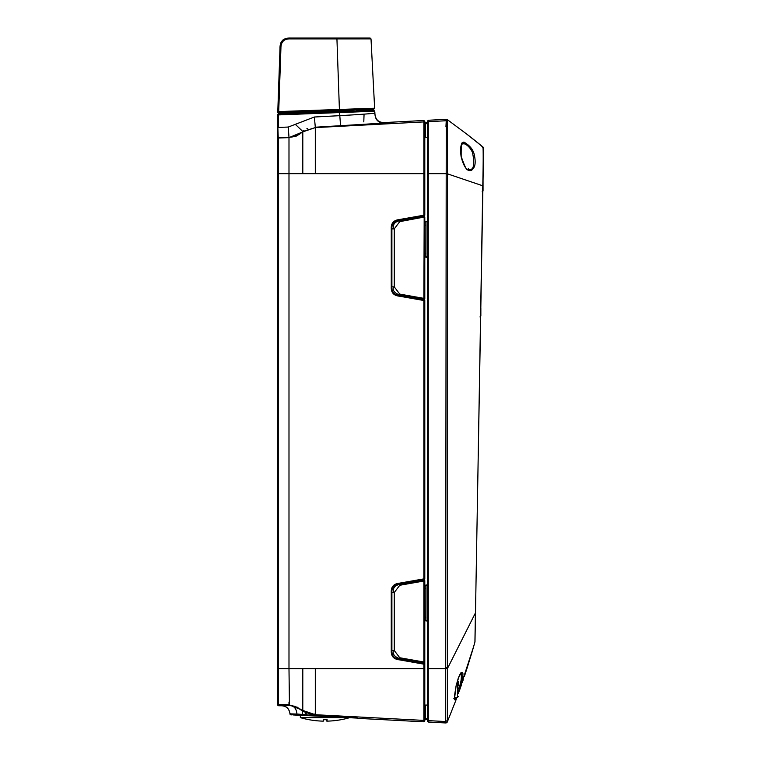 <?xml version="1.0" encoding="UTF-8"?>
<svg xmlns="http://www.w3.org/2000/svg" width="761" height="761" viewBox="0 0 761 761"><rect width="100%" height="100%" fill="white"/><g stroke="black" fill="none" stroke-linecap="round" stroke-linejoin="round"><path stroke-width="1.14" d="M278.25 251.425A0.885 0.885 0 0 0 277.404 252.3L277.404 255.82A0.885 0.885 0 0 0 277.841 256.581L277.841 615.173A0.885 0.885 0 0 0 278.25 614.641A0.885 0.885 0 0 1 277.841 615.173L277.841 620.215M277.404 615.934A0.885 0.885 0 0 1 277.841 615.173A0.885 0.885 0 0 0 277.404 615.934L277.841 612.405M277.404 140.69L277.404 644.196L278.298 643.311M278.25 257.113A0.885 0.885 0 0 0 277.841 256.581A0.885 0.885 0 0 1 278.25 257.113A0.885 0.885 0 0 0 277.841 256.581L277.841 251.539M278.25 227.577L277.841 235.387M277.404 231.106A0.885 0.885 0 0 1 277.841 230.345A0.885 0.885 0 0 0 278.25 229.812A0.885 0.885 0 0 1 277.841 230.345A0.885 0.885 0 0 0 277.404 231.106L277.404 234.616A0.885 0.885 0 0 0 278.25 235.501A0.885 0.885 0 0 1 277.404 234.616L277.841 173.66M277.404 115.805L277.404 139.215M374.859 112.457C374.983 119.781 378.693 123.12 385.989 122.483L386.017 122.949C378.721 123.596 375.011 120.248 374.888 112.932L374.25 110.716L374.793 111.22L277.404 114.949A0.885 0.885 0 0 1 278.25 114.064L374.25 110.716L342.935 111.81L348.804 111.306L348.804 110.545M278.241 114.578L278.25 114.064M424.267 215.04L424.077 216.076L399.611 220.405L424.077 216.095L399.611 220.405C394.255 220.7 391.677 223.525 391.896 228.88L391.896 286.859C391.649 292.167 394.227 294.992 399.611 295.325L424.077 299.634A0.885 0.885 0 0 1 424.8 300.509L424.8 578.874A0.885 0.885 0 0 1 424.077 579.739L399.611 584.048C394.255 584.343 391.677 587.169 391.896 592.524L391.896 650.503C391.649 655.811 394.227 658.636 399.611 658.969L416.058 661.87C411.073 660.995 411.073 660.995 416.058 661.87L400.248 659.083M394.959 585.352L393.561 586.341M424.8 215.22L423.877 215.22L423.877 120.495L424.8 121.379L424.8 215.22M423.877 718.784L423.877 720.401L424.8 719.516L424.8 668.653L424.8 720.933L423.877 721.808L423.877 664.153L399.411 659.844C393.694 659.283 390.983 656.172 391.259 650.503L391.259 592.524C390.954 586.893 393.675 583.773 399.411 583.183L423.877 578.874L423.877 300.509L399.411 296.191C393.694 295.639 390.983 292.528 391.259 286.859L391.259 228.88C390.954 223.239 393.675 220.129 399.411 219.539L423.877 215.22L424.077 216.095M424.8 171.349L424.8 168.666M399.411 659.844L399.611 658.969L424.077 663.288A0.885 0.885 0 0 1 424.8 664.153L424.8 662.422A0.533 0.533 100 0 1 424.181 662.945L423.877 662.003L424.8 662.422A0.533 0.533 0 0 1 424.181 662.945L399.658 658.617L424.181 662.945M399.763 221.632L424.8 216.952L424.8 298.778A0.533 0.533 100 0 1 424.181 299.301L423.877 298.36L424.8 298.778A0.533 0.533 0 0 1 424.181 299.301L399.287 294.907L402.674 295.506L399.658 294.973L399.763 294.107L423.877 298.36L424.181 216.438L399.658 220.757L399.763 221.632L394.255 228.88L393.418 228.88C392.714 224.438 394.788 221.736 399.649 220.757M424.8 122.806L424.8 121.912L424.8 122.806L423.877 121.912L423.877 123.529M423.877 717.889L423.877 668.653L424.8 668.653L424.8 580.605L423.877 581.024L424.181 580.082L399.658 584.4L399.763 585.276L394.255 592.524L393.418 592.524C392.714 588.091 394.788 585.38 399.649 584.41M424.8 668.719L424.8 712.724L424.8 668.719M399.354 658.037L399.458 658.588L398.403 658.398L402.617 659.502L399.382 658.779M400.438 584.267L398.479 584.619M424.8 578.874L423.877 578.874L424.077 579.739L412.51 581.775M398.374 294.735L402.617 295.858L399.382 295.125M394.959 221.708L393.561 222.688M400.438 220.623L398.479 220.975M391.896 265.237L391.259 265.228L391.259 228.88L393.418 228.88M278.25 703.097L278.25 704.296L277.404 703.411L277.404 173.66L278.25 173.66L278.25 705.704L277.404 704.829L277.404 668.653L288.99 668.653L288.99 137.636L302.802 131.862L302.802 173.66L315.301 173.66L315.301 127.601L315.301 129.284L315.301 127.601L423.877 121.912M277.404 173.66L277.404 138.892L278.25 138.007L278.25 173.66L315.301 173.66L315.301 157.698L315.301 173.66L423.877 173.66L423.877 124.424M277.404 138.892L277.404 114.949L278.25 138.007L288.99 137.636L278.25 137.655L277.404 138.54M289.446 705.647L288.99 668.653L302.802 668.653L302.792 710.441L315.301 714.712L315.301 715.606L291.349 714.589M288.99 702.051L288.99 704.676L302.792 710.441L302.802 668.653L315.301 668.653L315.301 714.712L423.877 720.401M302.802 133.004L302.802 131.862L315.301 127.601L302.802 131.491C299.13 135.182 294.526 137.104 288.99 137.275L288.248 127.058L314.369 117.013L339.663 115.672C364.177 114.264 375.915 113.351 374.888 112.932M386.017 122.949L315.301 127.22L314.369 117.013M288.248 127.058L278.317 127.41L278.279 114.064M288.733 113.703L290.559 113.636L290.531 112.58L288.695 112.647L288.733 113.703M340.586 125.879L339.511 111.924M383.534 123.301L381.708 123.453M378.788 123.663L375.42 123.891M307.739 128.428L306.854 128.78M303.668 130.73L302.859 131.444M296.467 136.019L294.288 136.714M302.802 134.754L302.802 138.121M302.802 149.375L302.802 173.66M315.301 129.836L315.301 156.918L315.301 129.836M315.301 668.653L315.301 687.992L315.301 668.653L423.877 668.653M315.301 690.237L315.301 698.959L315.301 690.237M315.301 710.993L315.301 713.533L315.301 710.993M292.481 714.617L293.508 714.646M298.274 714.103L302.345 714.465L302.802 711.345L315.301 715.606L302.345 714.465L302.888 715.026M302.478 711.04L301.908 710.489M301.841 710.432L300.253 709.071M297.998 707.578L296.761 706.969M295.278 706.417L294.631 706.237M292.519 705.847L290.797 705.694M306.407 713.837L305.18 713.181M290.759 714.103L289.893 713.38A0.885 0.885 90 0 0 289.97 713.618A0.885 0.885 -90 0 1 289.893 713.38L290.008 713.856C289.18 708.149 285.851 705.371 280.01 705.533L288.99 705.628C292.709 705.152 297.313 707.055 302.802 711.345L302.792 710.441M302.345 714.465L302.802 711.345M280.01 705.533C285.851 705.371 289.18 708.149 290.008 713.856L296.971 714.046C296.39 708.263 293.727 705.457 288.99 705.628M296.971 714.046L297.627 714.798M278.25 705.704L280.01 705.77C285.889 705.514 289.228 708.282 290.008 714.094A0.885 0.885 -0 0 0 290.835 714.836L291.834 714.883L290.008 713.856M315.301 714.103L309.851 714.103M301.327 714.322A0.885 0.675 90 0 0 301.194 714.531L297.104 714.446M302.374 714.55L301.194 714.531A0.885 0.685 92.4 0 1 300.747 714.931M298.312 714.103L296.98 714.103M293.622 714.712A0.885 0.885 -148.8 0 1 292.975 714.94L357.318 718.089A0.885 0.885 180 0 1 357.128 718.051L300.576 714.95A0.885 0.685 92.4 0 0 300.585 714.95L292.975 714.94M354.265 717.823L350.945 717.604M350.545 717.585L300.348 717.633A88.266 88.266 0 0 0 323.301 721.143A88.247 1.655 -90 0 0 323.596 719.706A86.821 86.811 90 0 0 327.125 719.706A88.247 1.655 90 0 1 326.83 721.143A88.247 1.655 90 0 1 326.536 719.716M293.822 714.408L300.576 714.95A0.885 0.685 92.4 0 1 300.566 714.95L293.099 714.722A0.885 0.885 29.6 0 0 293.299 714.712M394.255 592.524L394.255 650.503L391.259 650.503L391.259 592.524L393.418 592.524M398.374 584.638L402.617 583.525M394.255 228.88L394.255 286.859L391.259 286.859M400.248 220.29L398.84 220.547M398.374 220.994L402.617 219.881M277.841 643.426L277.841 648.477A0.885 0.885 0 0 1 278.25 649.009A0.885 0.885 0 0 0 277.841 648.477A0.885 0.885 0 0 1 278.25 649.009A0.885 0.885 0 0 0 277.841 648.477A0.885 0.885 0 0 1 278.25 649.009A0.885 0.885 0 0 0 277.841 648.477A0.885 0.885 0 0 1 277.404 647.706L277.841 702.27M278.25 651.235L277.841 668.653M278.298 620.329L277.404 619.454L277.404 628.291L278.25 628.291M277.404 647.706A0.885 0.885 0 0 0 277.841 648.477L277.404 651.235L277.404 635.349L278.25 635.349M277.841 259.349L277.404 252.3M394.255 650.503L399.763 657.751L399.658 658.617L423.81 662.879L402.674 659.15M398.669 658.446L400.305 658.741L398.669 658.446M412.51 218.131L414.222 218.188L412.51 218.131M394.255 286.859L399.763 294.107M399.354 294.393L399.287 294.907M398.669 294.802L400.305 295.087L398.669 294.802M427.454 122.797L427.454 173.66L428.291 173.66L428.291 722.037L427.454 721.162L427.454 121.151L428.291 120.267L428.291 173.66L447.42 173.66L447.344 721.866A1.769 1.769 0 0 1 445.623 722.95L446.25 119.325A1.769 1.769 0 0 1 447.373 119.658L447.373 120M473.789 646.032L474.921 642.027L475.406 612.986L447.392 668.653L427.454 668.653L427.454 719.525M424.8 122.997L425.304 122.702L425.304 137.237L427.454 137.237L427.454 122.873M467.054 134.336L447.373 119.658L447.42 173.66M445.946 126.821L446.231 120.742L447.382 121.085M471.335 137.674L466.331 133.774M477.975 142.954L482.95 146.997A1.769 1.769 0 0 1 483.596 148.385L474.988 641.59A1.769 1.769 0 0 1 474.921 642.027M468.786 169.57C473.723 170.445 474.959 164.747 472.486 152.466C470.079 147.387 466.912 144.352 462.973 143.363C463.03 147.51 461.023 133.803 461.176 156.452C469.176 179.006 467.254 165.489 468.786 169.57M461.08 156.471C459.986 147.282 460.957 142.497 463.972 142.136C469.689 145.351 473.114 149.498 474.255 154.578C475.834 161.779 475.359 166.545 472.828 168.894C472.733 169.998 465.922 175.896 461.08 156.471M477.841 477.927L482.778 185.855C483.682 146.055 482.797 145.836 482.988 147.739L481.275 145.617M445.813 173.822L447.42 173.822L482.94 185.855L482.893 188.994L483.53 152.238M462.897 673.475L462.783 676.348M462.774 676.386L462.412 678.336M462.041 679.944L461.87 680.629M461.832 680.753L461.156 683.169M461.109 683.33L460.338 685.813M459.425 688.534L458.607 690.864M455.468 698.693L455.068 699.397M454.697 699.778L454.403 698.836M454.403 698.588L454.412 698.037M474.931 641.808L474.94 641.247M447.344 721.866L455.268 701.861M460.662 687.135L459.844 689.428M473.418 647.335L473.57 646.821M454.45 697.98L454.764 697.418M458.341 688.867C460.7 684.453 461.68 679.164 461.271 673L461.271 673C461.299 675.33 461.965 665.942 456.105 685.908L454.488 699.045L453.851 698.627L454.488 699.045M456.058 697.418L454.517 699.673L454.755 694.213L456.077 685.899L458.531 677.252L461.727 672.363L462.659 672.676L462.945 674.579L461.822 680.819L458.341 691.597M482.797 194.045L482.893 188.994M481.009 296.79L478.098 463.411M477.841 478.098L477.908 474.426M478.108 463.192L478.108 462.659M424.8 123.891L427.454 123.558M425.304 705.067L427.454 705.067L425.304 705.067L425.304 719.602L427.454 719.64M425.304 718.707L427.454 718.745M424.8 588.881L426.008 588.662L425.951 620.301L428.215 621.233M424.8 620.634L427.454 621.1M426.008 617.295L424.8 617.076M426.008 588.662L425.951 585.647L428.215 584.724M424.8 585.323L427.454 584.857L424.8 585.304M458.341 681.533L458.341 685.946M480.857 308.1L480.857 316.015L479.972 316.899L480.857 316.015M483.045 180.3L483.045 190.887L482.16 191.772L483.045 190.887M424.8 225.227L426.008 225.018L425.951 256.657L428.215 257.589M424.8 256.98L427.454 257.446M426.008 253.641L424.8 253.432M426.008 225.018L425.951 222.003L428.215 221.08M427.454 221.213L424.8 221.679M330.245 111.192L330.284 112.248M329.361 111.22L329.399 112.286L329.361 111.22M363.092 108.623L374.64 108.233L374.012 108.785M280.952 42.626L282.55 40.247M281.199 42.093L280 48.276C279.886 41.218 283.415 37.812 290.588 38.05L336.904 38.05L290.588 38.05L286.526 38.335L283.587 39.448M285.042 38.744L285.67 38.545M284.224 39.096L282.445 40.343M364.205 110.003L364.167 111.068L364.205 110.003M364.062 114.169L363.796 121.874L364.062 114.169M339.435 110.868L373.765 109.28L339.435 110.497L339.425 109.993L278.707 112.114L278.298 112.913L339.435 110.868L278.307 112.638M356.5 110.278L373.756 109.67M374.64 108.233L374.203 108.775A0.533 0.533 -178 0 0 373.765 109.28A0.533 0.533 2 0 1 374.203 108.775L339.425 109.993L336.904 38.05L370.122 38.05L371.007 38.887L374.64 108.233L374.203 108.775L374.64 108.233L278.707 111.572L278.707 112.114M370.122 38.05L371.007 38.887L290.616 38.906C284.138 38.592 280.904 41.712 280.914 48.276L280 48.276L277.784 111.715L278.707 111.572L280.914 48.276M285.432 112.761L285.432 113.817M278.688 112.989L278.602 114.702M277.775 112.076A0.885 0.885 0 0 0 278.298 112.913L277.775 112.076M287.639 38.164L286.593 38.326M280.162 45.822L280 48.276M336.809 38.05L290.588 38.05L290.616 38.906M320.723 112.58L320.762 111.525M325.061 719.725A86.821 86.811 -90 0 1 323.596 719.716M335.534 111.306L347.996 111.306M335.553 111.848L337.133 112.01M424.8 173.66L423.877 173.66M302.802 131.491L295.154 124.167M288.99 704.676L278.25 704.296M357.318 718.089L356.49 717.442M424.8 664.153L423.877 664.153L424.077 663.288M399.611 584.048L399.411 583.183M424.8 300.509L423.877 300.509L424.077 299.634M399.611 295.325L399.411 296.191M399.611 220.405L399.411 219.539M277.404 234.616A0.885 0.885 0 0 0 278.25 235.501A0.885 0.885 0 0 1 277.404 234.616M391.259 281.703L391.896 281.703M399.763 657.751L423.877 662.003L423.877 581.024L399.763 585.276M447.344 720.448L445.623 721.533L428.291 720.629L427.454 719.744M446.231 120.742L428.291 121.674L427.454 122.559M445.737 667.816L447.392 667.816M457.456 680.458L457.456 697.418L458.341 696.534M319.905 111.553L319.877 112.618M400.438 583.953L398.526 584.61M400.438 220.31L398.526 220.966M356.519 717.994L355.644 717.927M352.866 717.728L352.248 717.69M357.318 718.327L423.877 721.808M385.989 122.483L423.877 120.495M393.418 650.503C392.41 654.06 394.493 656.762 399.649 658.617M393.418 286.859C392.41 290.417 394.493 293.118 399.649 294.973M398.403 658.398L399.278 658.55M401.827 295.354L402.674 295.506M428.291 722.037L445.623 722.95M428.291 120.267L446.25 119.325M481.256 145.608L480.381 144.894M479.677 144.324L478.612 143.468M477.661 142.697L475.073 140.623M474.322 140.024L473.551 139.415M473.494 139.368L472.143 138.302M471.411 137.722L468.529 135.477M467.891 134.973L467.283 134.507M483.435 147.387L466.141 133.632M455.278 701.851L455.753 700.586M455.763 700.567L456.914 697.466M460.938 686.346L461.556 684.605M462.25 682.598L463.249 679.706M464.258 676.719L465.266 673.704M466.055 671.316L467.026 668.32M467.064 668.225L472.429 650.741M472.923 649.047L473.266 647.877M473.494 647.078L473.703 646.336M458.341 693.594L473.77 646.118M473.294 647.754L473.133 648.305M473.009 648.762L472.809 649.447M472.733 649.685L472.505 650.474M471.991 652.206L471.573 653.623M482.95 146.997L483.596 148.385L482.95 146.997M425.304 122.702L427.454 122.664M424.8 719.316L425.304 719.602M454.479 697.418L457.456 697.418M335.525 111.011L335.563 112.067M281.018 112.913L281.018 113.969M326.83 721.143A88.266 88.266 0 0 0 349.775 717.633A88.266 88.266 0 0 1 326.83 721.143M300.348 714.94L300.348 717.633A88.266 88.266 0 0 0 323.301 721.143A88.266 88.266 0 0 1 300.348 717.633"/></g></svg>
